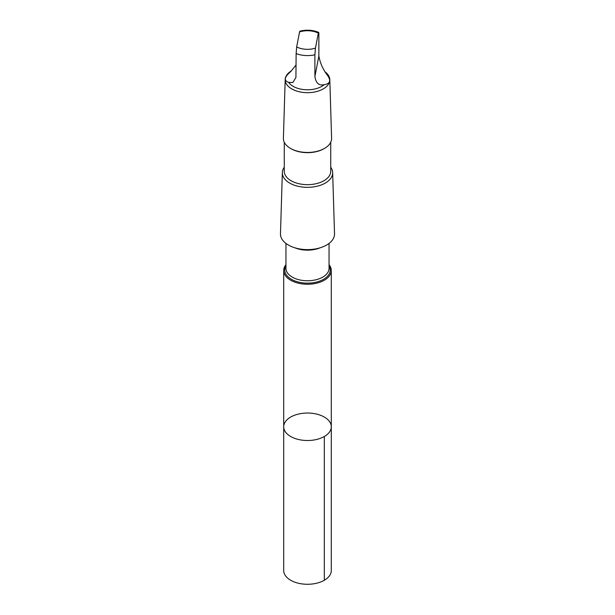 <?xml version="1.0" encoding="UTF-8"?>
<svg xmlns="http://www.w3.org/2000/svg" width="615" height="615" viewBox="0 0 615 615"><rect width="100%" height="100%" fill="white"/><g stroke="black" fill="none" stroke-linecap="round" stroke-linejoin="round"><path stroke-width="0.92" d="M306.001 413.065A23.793 13.738 180 0 1 331.293 426.779A23.793 13.738 180 0 1 307.5 440.517A23.793 13.738 180 0 1 283.707 426.779A23.793 13.738 180 0 1 306.001 413.065M283.707 570.535A23.793 13.738 0 0 0 308.999 584.25A23.793 13.738 0 0 0 331.293 570.535L331.293 426.779A23.793 13.738 180 0 1 307.5 440.517A23.793 13.738 180 0 1 283.707 426.779L283.707 570.535M326.334 73.831C322.429 68.211 319.938 62.261 318.87 55.98L318.87 34.24C318.824 32.18 318.647 31.819 318.332 33.148L315.441 48.124L314.903 54.781L314.903 76.521C315.895 83.179 319.008 85.892 324.243 84.662C330.67 83.671 331.362 80.058 326.334 73.831M296.13 64.913L290.757 71.548C284.33 77.029 283.638 80.634 288.666 82.372A20.234 11.685 0 0 0 305.263 89.713A20.234 11.685 0 0 0 324.243 84.662M318.662 32.372L318.332 33.148A16.105 9.302 0 0 0 306.485 30.75A16.105 9.302 0 0 0 299.559 31.942L299.859 31.165C306.424 29.558 312.697 29.966 318.662 32.372M285.952 264.681A23.793 13.738 0 0 0 283.707 270.508A23.793 13.738 0 0 0 307.5 284.245A23.793 13.738 0 0 0 331.293 270.508A23.793 13.738 0 0 0 329.048 264.681M284.268 167.249A25.154 14.522 0 0 0 282.346 172.554L280.478 233.731A27.029 15.606 0 0 0 307.5 249.613A27.029 15.606 0 0 0 334.522 233.731L332.654 172.554A25.154 14.522 0 0 0 330.732 167.249M282.346 172.554A25.154 14.522 0 0 0 307.5 187.337A25.154 14.522 0 0 0 332.654 172.554M284.268 142.257L284.268 171.247A23.232 13.415 0 0 0 307.5 184.661A23.232 13.415 0 0 0 330.732 171.247L330.732 142.257M291.172 71.017A22.309 12.877 0 0 0 285.191 79.566L283.4 138.298A24.108 13.914 0 0 0 290.457 148.384L291.072 148.738A23.232 13.415 0 0 0 323.928 148.738L324.543 148.384A24.108 13.914 0 0 0 331.6 138.298L329.809 79.566A22.309 12.877 0 0 0 325.489 72.178M290.457 148.384A24.108 13.914 0 0 0 324.543 148.384M285.191 79.566A22.309 12.877 0 0 0 307.5 92.673A22.309 12.877 0 0 0 329.809 79.566M288.666 82.372L292.84 82.495L295.923 77.505L296.13 53.574L296.668 46.917L299.559 31.942M324.328 436.489L324.328 580.253M285.952 265.811A22.747 13.13 0 0 0 307.5 283.146A22.747 13.13 0 0 0 329.048 265.811M285.952 243.425L285.952 268.317A21.548 12.438 0 0 0 307.5 280.763A21.548 12.438 0 0 0 329.048 268.317L329.048 243.425M294.893 247.807A21.548 12.438 0 0 0 320.108 247.807M296.13 53.574A20.234 11.685 0 0 0 314.903 54.781M296.668 46.917A16.105 9.302 0 0 0 315.441 48.124M314.903 76.521L318.87 55.98M283.707 270.508L283.707 426.779M331.293 270.508L331.293 426.779"/></g></svg>
